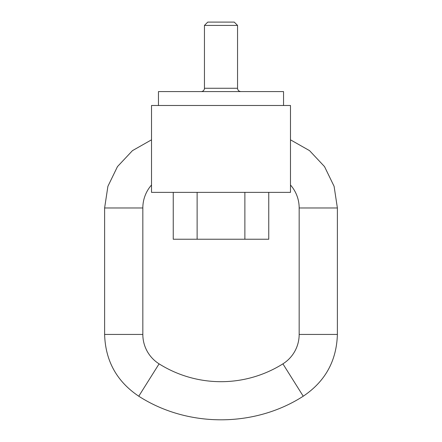 <?xml version="1.0" encoding="UTF-8"?>
<svg xmlns="http://www.w3.org/2000/svg" width="442" height="442" viewBox="0 0 442 442"><rect width="100%" height="100%" fill="white"/><g stroke="black" fill="none" stroke-linecap="round" stroke-linejoin="round"><path stroke-width="0.66" d="M151.518 105.483L151.518 192.369L290.482 192.369L290.482 105.483L151.518 105.483L151.518 192.369L290.482 192.369L290.482 105.483L151.518 105.483M244.879 192.336L244.879 239.238L268.758 239.238L173.242 239.238L244.879 239.238L244.879 192.336M268.758 192.336L268.758 239.238L268.758 192.336M173.242 192.336L173.242 239.238L173.242 192.336M197.121 192.336L197.121 239.238L197.121 192.336M299.168 207.972A34.741 34.741 0 0 0 290.482 184.994A34.741 34.741 0 0 1 299.168 207.972L337.384 207.972L299.168 207.972L299.168 334.434A34.741 34.741 0 0 1 282.908 363.854A116.384 116.384 0 0 1 159.092 363.854A34.741 34.741 0 0 1 142.832 334.434A34.741 34.741 0 0 0 159.092 363.854A116.384 116.384 0 0 0 282.908 363.854L303.234 396.214L282.908 363.854A34.741 34.741 0 0 0 299.168 334.434L337.384 334.434L299.168 334.434L299.168 207.972M151.518 184.994A34.741 34.741 0 0 0 142.832 207.972A34.741 34.741 0 0 1 151.518 184.994M151.518 139.827L132.462 150.634L117.473 166.606L107.903 186.314L104.616 207.972L142.832 207.972L142.832 334.434L104.616 334.434L142.832 334.434L104.616 334.434L104.616 207.972L142.832 207.972L104.616 207.972L104.616 334.434C105.406 360.882 116.787 381.474 138.766 396.214L159.092 363.854L138.766 396.214C187.651 427.674 254.349 427.674 303.234 396.214C325.213 381.474 336.594 360.882 337.384 334.434L337.384 207.972L334.097 186.314L324.527 166.606L309.538 150.634L290.482 139.827M158.463 105.483L158.463 91.582L283.537 91.582L158.463 91.582L283.537 91.582L283.537 105.483L283.537 91.582M207.762 22.1L234.238 22.1L237.547 25.409L204.453 25.409L237.547 25.409L237.547 88.273L237.547 25.409L234.238 22.1L207.762 22.1L204.453 25.409L204.453 88.273L237.547 88.273C237.746 90.284 238.851 91.383 240.857 91.582M201.143 91.582A3.309 3.309 0 0 0 204.453 88.273A3.309 3.309 0 0 1 201.143 91.582M204.453 88.273L237.547 88.273L204.453 88.273"/></g></svg>
